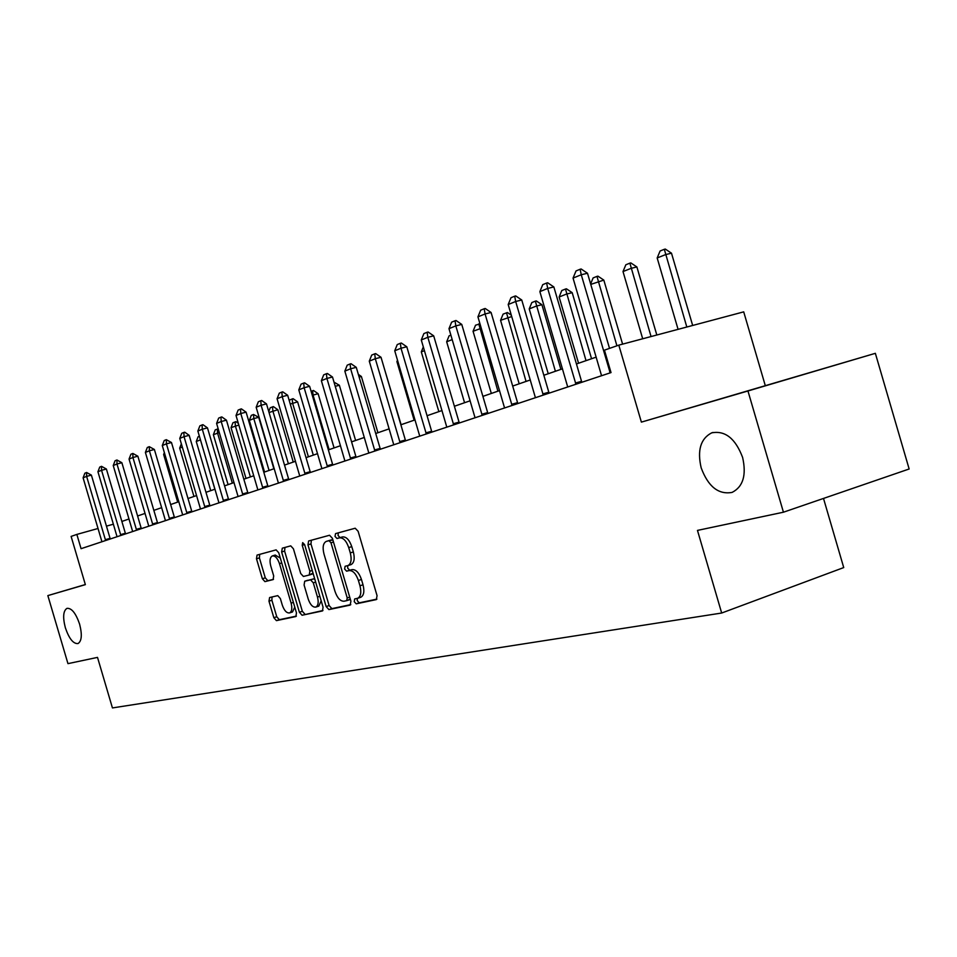 <?xml version="1.0" encoding="UTF-8"?>
<svg xmlns="http://www.w3.org/2000/svg" width="957" height="957" viewBox="0 0 957 957"><rect width="100%" height="100%" fill="white"/><g stroke="black" fill="none" stroke-linecap="round" stroke-linejoin="round"><path stroke-width="1.44" d="M354.21 601.642L356.231 603.831L376.34 599.584L377.058 595.649L358.121 531.291L355.191 528.228L335.56 533.599L335.01 536.41L337.008 538.516L339.508 537.846C343.264 537.571 346.338 540.813 348.719 547.583L350.286 552.883C351.901 559.546 351.147 563.769 348.013 565.551L345.106 566.281L344.616 569.032L346.613 571.173L349.149 570.575C352.93 570.396 356.016 573.698 358.397 580.468L359.964 585.768C361.567 592.347 360.825 596.498 357.727 598.257L354.7 598.938L354.21 601.642M357.284 598.376L357.248 600.661L359.27 602.838L376.914 599.118M338.311 532.846L338.06 535.477L340.058 537.595L342.57 536.913L339.508 537.846M347.774 565.623L347.654 568.075L349.664 570.216L352.2 569.606L349.149 570.575M79.61 624.167C75.854 613.21 71.631 607.934 66.966 608.353C63.21 610.817 62.672 617.277 65.351 627.756C69.083 638.666 73.294 643.941 77.996 643.571C81.752 641.154 82.29 634.694 79.61 624.167M742.608 457.422C735.419 438.462 725.107 430.279 711.661 432.863C700.62 438.629 697.127 450.292 701.17 467.841C708.192 486.658 718.504 494.841 732.105 492.4C743.099 486.79 746.604 475.127 742.608 457.422M269.611 597.527L268.977 601.175L273.846 617.708L276.429 620.638L295.88 616.535L296.467 612.875L278.75 552.763L276.118 549.868L257.038 555.096L256.488 558.78L262.374 578.758L264.933 581.629L273.128 579.595L273.69 575.911L270.747 565.91C269.443 560.646 269.97 557.333 272.29 555.945C275.137 555.574 277.53 558.134 279.468 563.625L291.107 603.125C292.387 608.317 291.885 611.571 289.588 612.911C286.681 613.258 284.253 610.662 282.291 605.099L280.365 598.568L277.769 595.637L269.611 597.527M875.356 353.324L909.15 468.99L783.436 512.21L747.955 390.982L875.356 353.324L641.381 422.121L618.808 345.142L604.441 350.154L611.021 372.584L81.07 548.684L76.847 534.413L71.117 536.41L85.364 584.643L47.85 595.601L67.959 663.644L97.506 657.387L112.436 707.929L721.674 613.03L843.727 567.573L823.51 498.441M783.436 512.21L697.474 530.405L721.674 613.03M641.381 422.121L747.955 390.982M326.134 606.535L328.897 609.585L350.118 605.123L350.92 601.235L332.378 538.253L329.543 535.25L308.621 540.98L307.963 544.856L326.134 606.535L329.124 605.566L331.9 608.616L350.788 604.621M322.318 610.973L302.065 615.243L299.397 612.241L281.633 551.974L282.303 548.17L290.737 545.861L293.416 548.792L300.701 573.494L303.405 576.461L309.231 575.025L309.865 571.221L302.233 545.299L302.675 542.607L304.637 544.653L323.059 607.193L322.497 610.913M85.329 584.548L47.85 595.601M765.265 385.539L743.709 311.862L618.808 345.142M113.404 524.197L106.454 526.135M98.069 528.479L76.847 534.413M596.235 357.117L576.449 363.971M562.513 368.804L543.839 375.264M530.334 379.941L512.689 386.054M499.578 390.6L482.89 396.377M470.174 400.78L454.384 406.258M442.026 410.529L427.061 415.721M415.051 419.884L400.863 424.788M389.188 428.844L375.73 433.497M364.354 437.445L351.578 441.871M340.501 445.699L328.359 449.91M317.568 453.654L306.025 457.649M295.498 461.298L284.528 465.09M274.252 468.655L263.809 472.268M253.784 475.749L243.832 479.194M234.046 482.579L224.572 485.869M215.002 489.183L205.97 492.305M196.616 495.547L188.003 498.525M178.851 501.695L170.633 504.542M161.685 507.653L153.85 510.368M145.081 513.395L137.593 515.99M129.016 518.969L121.862 521.445M360.37 597.383L360.777 597.264C363.875 595.517 364.617 591.354 363.014 584.787L359.964 585.768M352.2 569.606C355.98 569.427 359.078 572.729 361.459 579.487L363.014 584.787M348.073 565.527L351.075 564.594C354.198 562.8 354.963 558.589 353.348 551.938L350.286 552.883M342.57 536.913C346.326 536.638 349.401 539.88 351.781 546.638L353.348 551.938M311.36 540.226L310.977 543.947L329.124 605.566M346.661 600.661L347.224 597.946L330.978 542.775L329.005 540.669L326.158 541.447C323.095 543.229 322.365 547.416 323.98 553.983L334.998 591.39C337.307 598.029 340.321 601.307 344.03 601.223L346.661 600.661M346.793 600.613L350.286 599.106M332.88 539.987L329.005 540.669M329.268 540.502L332.043 539.748M322.964 610.494L302.065 615.243M284.947 547.452L284.6 551.076L302.34 611.296L305.02 614.286M312.221 574.092L309.231 575.025L313.011 573.064M308.25 599.118C310.271 604.812 312.795 607.468 315.822 607.085C318.226 605.709 318.777 602.36 317.473 597.06L313.286 582.825L310.547 579.822L304.709 581.234L304.087 584.99L308.25 599.118M315.822 607.085L318.801 606.128L321.181 600.817M314.877 579.404L313.537 578.889L310.547 579.822M304.769 581.21L313.537 578.889M289.588 612.911L292.519 611.966L294.768 607.109M280.329 558.134L275.245 555.048L272.518 555.873M259.706 554.354L259.407 557.895L265.292 577.849L267.852 580.72L273.511 579.32M272.015 596.977L271.896 600.254L276.764 616.775L279.336 619.693L296.395 616.105M692.665 325.464L671.491 253.186L665.605 254.598L657.172 257.959L678.082 329.352M657.172 257.959L660.103 250.997L664.325 249.299L665.306 249.071L671.491 253.186M686.815 327.019L664.325 249.299M609.525 348.384L587.502 273.259L581.258 274.743L610.159 372.871M601.558 375.73L573.052 278.092L576.03 270.939L580.121 269.252L581.162 269.001L587.502 273.259M580.121 269.252L581.258 274.743L573.052 278.092M656.825 335.01L636.884 266.955L631.07 268.355L623.007 271.561L642.697 338.778M623.007 271.561L625.854 264.766L629.885 263.151L630.854 262.924L636.884 266.955M651.047 336.553L629.885 263.151M590.625 283.918L593.125 277.925L596.977 276.382L597.934 276.154L603.819 280.102L590.768 284.396M622.588 344.137L603.819 280.102M616.906 345.8L596.977 276.382M591.558 358.731L572.19 292.675L566.496 294.062L559.127 297.005L578.554 363.241M559.127 297.005L561.807 290.521L565.491 289.038L566.448 288.811L572.19 292.675M586.019 360.657L565.491 289.038M575.444 383.027L581.545 381.341L553.852 286.944L547.691 288.428L575.923 384.247M581.545 381.341L581.88 382.262M567.716 386.975L539.868 291.622L542.751 284.648L546.662 283.033L547.691 282.793L553.852 286.944M546.662 283.033L547.691 288.428L539.868 291.622M542.786 393.913L548.816 392.238L521.756 300.008L515.667 301.491L543.265 395.097M548.816 392.238L549.151 393.136M535.418 397.705L508.191 304.529L510.99 297.723L514.722 296.18L515.739 295.94L521.756 300.008M514.722 296.18L515.667 301.491L508.191 304.529M511.6 404.297L517.558 402.658L491.085 312.484L485.067 313.956L512.055 405.469M517.558 402.658L517.881 403.531M504.566 407.957L477.938 316.863L480.653 310.212L484.218 308.74L485.223 308.501L491.085 312.484M484.218 308.74L485.067 313.956L477.938 316.863M560.874 369.366L541.913 304.721L536.279 306.096L529.221 308.908L548.241 373.744M529.221 308.908L531.829 302.568L535.358 301.156L536.303 300.929L541.913 304.721M555.395 371.268L535.358 301.156M481.778 414.237L487.663 412.611L461.764 324.423L455.819 325.882L482.22 415.386M487.663 412.611L487.974 413.472M475.055 417.766L448.989 328.67L451.632 322.162L455.053 320.762L456.046 320.511L461.764 324.423M455.053 320.762L455.819 325.882L448.989 328.67M511.72 316.54L500.559 320.32L519.184 383.805M500.559 320.32L503.107 314.123L507.413 312.532L511.325 315.188M526.051 381.424L506.492 312.76M481.275 328.263L473.057 331.278L491.324 393.459M473.057 331.278L475.545 325.201L479.983 323.861M497.903 391.174L478.787 323.897M452.194 339.579L446.668 341.793L464.564 402.73M446.668 341.793L449.084 335.847L450.891 335.117M424.43 350.645L421.307 351.889L438.856 411.63M421.307 351.889L423.329 346.901M397.813 361.244L396.916 361.602L414.142 420.195M396.916 361.602L397.502 360.155M453.235 423.748L459.049 422.133L433.688 335.835L427.827 337.295L453.666 424.872M459.049 422.133L459.36 422.982M446.799 427.145L421.283 339.962L423.867 333.598L427.133 332.258L428.114 332.019L433.688 335.835M427.133 332.258L427.827 337.295L421.283 339.962M425.889 432.863L431.631 431.272L406.797 346.781L401.007 348.228L426.32 433.964M431.631 431.272L431.93 432.097M419.74 436.141L394.739 350.776L397.251 344.568L400.385 343.276L401.354 343.037L406.797 346.781M400.385 343.276L401.007 348.228L394.739 350.776M399.679 441.608L405.349 440.017L381.018 357.272L375.3 358.708L400.086 442.672M405.349 440.017L405.636 440.83M393.77 444.778L369.282 361.16L371.723 355.071L374.737 353.839L375.682 353.6L381.018 357.272M374.737 353.839L375.3 358.708L369.282 361.16M374.51 449.993L380.12 448.426L356.267 367.344L350.621 368.768L374.917 451.034M380.12 448.426L380.408 449.216M368.852 453.056L344.843 371.125L347.224 365.167L350.118 363.971L351.052 363.732L356.267 367.344M350.118 363.971L350.621 368.768L344.843 371.125M350.346 458.044L355.884 456.489L332.498 377.022L326.911 378.422L350.74 459.073M355.884 456.489L356.16 457.267M344.915 461.011L321.373 380.695L323.693 374.857L326.469 373.708L327.402 373.481L332.498 377.022M326.469 373.708L326.911 378.422L321.373 380.695M401.103 424.705L384.008 367.464M327.115 465.784L332.581 464.253L309.637 386.317L304.135 387.717L327.497 466.801M332.581 464.253L332.857 465.018M321.899 468.655L298.799 389.894L301.06 384.176L303.74 383.075L304.649 382.836L309.637 386.317M303.74 383.075L304.135 387.717L298.799 389.894M377.931 432.731L361.387 376.496L359.126 377.07M358.337 374.378L361.387 376.496M304.769 473.237L310.176 471.717L287.662 395.265L282.219 396.653L305.139 474.229M310.176 471.717L310.439 472.471M299.756 476.012L277.075 398.746L279.3 393.136L281.86 392.083L282.77 391.844L287.662 395.265M281.86 392.083L282.219 396.653L277.075 398.746M334.005 382.142L339.352 385.252L335.225 386.305M355.609 440.471L339.352 385.252M283.26 480.402L288.595 478.907L266.489 403.878L261.117 405.254L283.619 481.371M288.595 478.907L288.858 479.636M278.427 483.106L256.165 407.263L258.342 401.773L260.806 400.744L261.704 400.516L266.489 403.878M260.806 400.744L261.117 405.254L256.165 407.263M311.121 391.317L313.501 390.48L318.119 393.698L312.293 395.301M334.077 447.936L318.119 393.698M329.124 449.646L313.035 395.002L312.652 390.695M262.529 487.304L267.804 485.833L246.105 412.168L240.793 413.532L262.888 488.261M267.804 485.833L268.056 486.551M257.888 489.924L236.02 415.482L238.137 410.086L240.53 409.106L241.415 408.878L246.105 412.168M240.53 409.106L240.793 413.532L236.02 415.482M289.373 401.079L289.851 399.87L293.093 398.686L297.615 401.856L290.258 404.081M313.298 455.125L297.615 401.856M308.405 456.824L292.591 403.148L292.256 398.902M242.552 493.968L247.755 492.508L226.438 420.171L221.199 421.523L242.899 494.913M247.755 492.508L248.007 493.214M238.078 496.516L216.593 423.401L218.675 418.101L220.971 417.156L221.845 416.929L226.438 420.171M220.971 417.156L221.199 421.523L216.593 423.401M268.75 411.534L270.245 407.754L273.379 406.605L277.829 409.716L269.037 412.527M293.249 462.075L277.829 409.716M288.392 463.75L272.865 411.008L272.554 406.821M223.268 500.391L228.424 498.944L207.478 427.887L202.298 429.226L223.615 501.312M228.424 498.944L228.663 499.638M218.962 502.868L197.86 431.033L199.881 425.841L202.106 424.92L202.968 424.705L207.478 427.887M202.106 424.92L202.298 429.226L197.86 431.033M273.869 468.786L258.713 417.324L253.796 418.592L249.322 420.374L264.539 472.016M249.322 420.374L251.296 415.374L253.533 414.477L258.713 417.324M269.073 470.449L253.796 418.592L253.533 414.477M238.843 425.028L231.044 427.659L246.009 478.44M231.044 427.659L232.97 422.731L235.948 421.654L238.341 423.341M250.399 476.921L235.374 425.937L235.135 421.87M219.297 432.576L213.363 434.693L228.089 484.649M213.363 434.693L215.253 429.86L218.208 428.844M232.336 483.177L217.55 433.031L217.347 429.023M200.456 439.861L196.257 441.512L210.743 490.654M196.257 441.512L198.111 436.751L199.391 436.236M214.858 489.23L200.288 439.275M182.309 447.063L179.689 448.103L193.948 496.468M179.689 448.103L181.351 443.821M164.795 454.037L163.635 454.503L177.679 502.102M163.635 454.503L164.365 452.613M204.666 506.588L209.762 505.152L189.175 435.339L184.043 436.667L205.001 507.497M209.762 505.152L210.002 505.846M200.503 508.992L179.76 438.414L181.746 433.306L183.888 432.42L184.749 432.205L189.175 435.339M183.888 432.42L184.043 436.667L179.76 438.414M186.699 512.581L191.723 511.158L171.482 442.529L166.422 443.845L187.034 513.478M191.723 511.158L191.962 511.839M182.679 514.914L162.283 445.543L164.233 440.519L166.303 439.67L171.482 442.529M166.303 439.67L166.422 443.845L162.283 445.543M169.329 518.371L174.306 516.971L154.388 449.491L149.388 450.795L169.652 519.244M174.306 516.971L174.533 517.629M165.453 520.644L145.392 452.422L147.294 447.493L149.292 446.668L154.388 449.491M149.292 446.668L149.388 450.795L145.392 452.422M152.534 523.969L157.45 522.582L137.868 456.214L132.927 457.506L152.857 524.831M157.45 522.582L157.678 523.228M148.79 526.183L129.051 459.085L130.918 454.24L132.856 453.439L137.868 456.214M132.856 453.439L132.927 457.506L129.051 459.085M136.289 529.377L141.146 528.013L121.874 462.721L116.981 464.001L136.6 530.238M141.146 528.013L141.361 528.647M132.664 531.542L113.237 465.533L115.067 460.76L116.945 459.994L121.874 462.721M116.945 459.994L116.981 464.001L113.237 465.533M120.558 534.628L125.355 533.264L106.394 469.026L101.562 470.294L120.857 535.465M125.355 533.264L125.57 533.898M117.053 536.733L97.937 471.765L99.731 467.088L101.538 466.334L106.394 469.026M101.538 466.334L101.562 470.294L97.937 471.765M105.318 539.7L110.067 538.36L91.394 475.127L86.62 476.383L105.617 540.526M110.067 538.36L110.282 538.982M101.932 541.758L83.103 477.818L84.862 473.201L86.62 472.483L91.394 475.127M86.62 472.483L86.62 476.383L83.103 477.818M359.27 602.838L356.231 603.831M340.058 537.595L337.008 538.516M349.664 570.216L346.613 571.173M361.459 579.487L358.397 580.468M351.781 546.638L348.719 547.583M310.977 543.947L307.963 544.856M331.9 608.616L328.897 609.585M349.712 597.132L347.224 597.946M333.479 542.021L330.978 542.775M329.447 540.454L326.409 541.375M302.34 611.296L299.397 612.241M284.6 551.076L281.633 551.974M312.245 570.48L309.865 571.221M304.613 544.581L302.233 545.299M319.853 596.295L317.473 597.06M315.654 582.071L313.286 582.825M307.771 580.265L304.793 581.198M293.38 602.396L291.107 603.125M281.741 562.931L279.468 563.625M267.852 580.72L264.933 581.629M265.292 577.849L262.374 578.758M259.407 557.895L256.488 558.78M279.336 619.693L276.429 620.638M276.764 616.775L273.846 617.708M271.896 600.254L268.977 601.175M609.657 371.615L610.65 371.352M713.025 432.444L711.661 432.863M360.777 597.264L357.727 598.257M351.075 564.594L348.013 565.551M349.784 599.656L346.757 600.637"/></g></svg>

